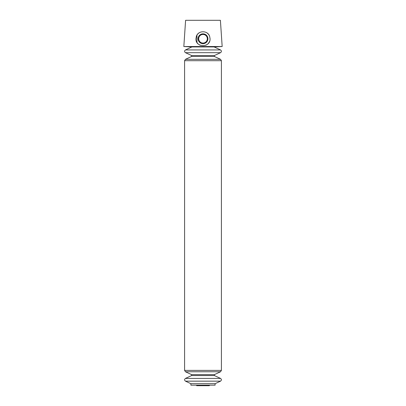 <?xml version="1.0" encoding="UTF-8"?>
<svg xmlns="http://www.w3.org/2000/svg" width="406" height="406" viewBox="0 0 406 406"><rect width="100%" height="100%" fill="white"/><g stroke="black" fill="none" stroke-linecap="round" stroke-linejoin="round"><path stroke-width="0.61" d="M196.946 42.397L196.946 35.124M183.832 46.533L222.168 46.533L220.402 20.3L185.598 20.3L183.832 46.533L191.399 46.934L214.601 46.934L222.168 46.533M195.941 38.697L196.372 36.327C198.199 30.283 207.786 30.267 209.628 36.327L210.059 38.697C210.612 47.867 195.382 47.883 195.941 38.697M215.104 383.69L190.896 383.69L190.896 385.172L215.104 385.172L215.104 383.69L220.534 381.158C221.681 380.244 221.681 379.331 220.534 378.417L185.466 378.417C184.319 379.331 184.319 380.244 185.466 381.158L220.534 381.158M196.372 36.327A7.059 7.059 0 0 1 198.95 32.977M207.045 32.972A7.059 7.059 0 0 1 209.628 36.327M209.537 41.427A7.059 7.059 0 0 1 208.029 43.716M206.334 44.985A7.059 7.059 0 0 1 205.746 45.269M200.254 45.264A7.059 7.059 0 0 1 199.102 44.65M197.976 43.721A7.059 7.059 0 0 1 196.463 41.437M203 33.85A4.908 4.908 0 0 1 207.248 41.214A4.908 4.908 0 0 1 198.752 41.214A4.908 4.908 0 0 1 203 33.85M203 34.439A4.319 4.319 0 0 1 206.74 40.92A4.319 4.319 0 0 1 199.26 40.92A4.319 4.319 0 0 1 203 34.439M196.24 385.172L209.76 385.172M196.946 385.269L196.438 385.395M190.896 383.69L185.466 381.158M191.906 46.934L185.466 49.933C184.319 50.846 184.319 51.765 185.466 52.678L191.612 55.546L191.612 56.459L185.466 59.327L184.588 60.697L184.588 370.394L185.466 371.769L191.612 374.637L191.612 375.55L185.466 378.417M191.612 375.55L214.388 375.55L220.534 378.417M191.612 374.637L214.388 374.637L214.388 375.55M185.466 371.769L220.534 371.769L221.412 370.394L221.412 60.697L220.534 59.327L185.466 59.327M184.588 370.394L221.412 370.394M184.588 60.697L221.412 60.697M185.466 52.678L220.534 52.678C221.681 51.765 221.681 50.846 220.534 49.933L185.466 49.933M191.612 56.459L214.388 56.459L220.534 59.327M191.612 55.546L214.388 55.546L214.388 56.459M209.054 385.269L209.283 385.7L209.562 385.395M196.717 385.7L209.283 385.7M214.388 374.637L220.534 371.769M214.388 55.546L220.534 52.678M214.094 46.934L220.534 49.933"/></g></svg>
